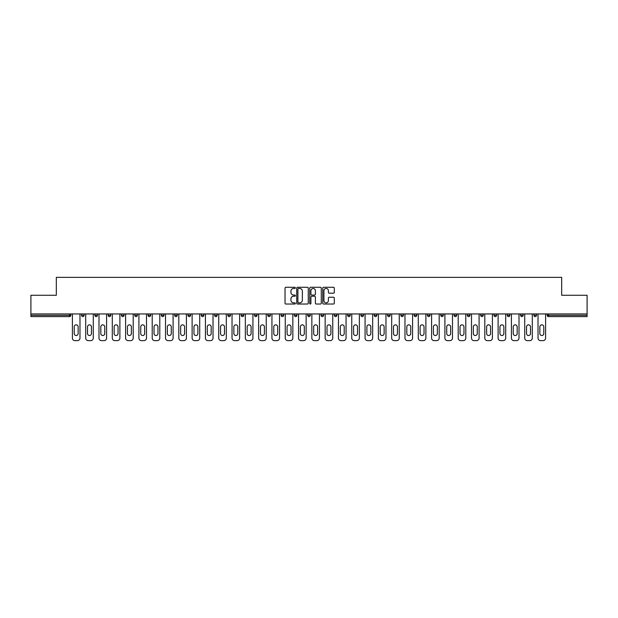<?xml version="1.0" encoding="UTF-8"?>
<svg xmlns="http://www.w3.org/2000/svg" width="618" height="618" viewBox="0 0 618 618"><rect width="100%" height="100%" fill="white"/><g stroke="black" fill="none" stroke-linecap="round" stroke-linejoin="round"><path stroke-width="0.93" d="M295.358 287.872A0.587 0.587 0 0 0 294.771 287.285L285.879 287.285A0.834 0.834 0 0 0 285.037 288.119L285.037 303.191A0.834 0.834 0 0 0 285.879 304.025L294.771 304.025A0.587 0.587 0 0 0 295.358 303.438A0.587 0.587 0 0 0 294.771 302.851L293.62 302.851A2.681 2.681 0 0 1 290.939 300.17L290.939 298.919A2.681 2.681 0 0 1 293.62 296.238L294.771 296.238A0.587 0.587 0 0 0 295.358 295.651A0.587 0.587 0 0 0 294.771 295.064L293.62 295.064A2.681 2.681 0 0 1 290.939 292.391L290.939 291.132A2.681 2.681 0 0 1 293.62 288.451L294.771 288.451A0.587 0.587 0 0 0 295.358 287.872M333.465 293.187A0.834 0.834 0 0 0 334.299 292.345L334.299 288.119A0.834 0.834 0 0 0 333.465 287.285L323.585 287.285A0.834 0.834 0 0 0 322.75 288.119L322.75 303.191A0.834 0.834 0 0 0 323.585 304.025L333.465 304.025A0.834 0.834 0 0 0 334.299 303.191L334.299 298.085A0.834 0.834 0 0 0 333.465 297.243L329.239 297.243A0.834 0.834 0 0 0 328.397 298.085L328.397 300.611A2.24 2.24 0 0 1 326.157 302.851A2.24 2.24 0 0 1 323.925 300.611L323.925 290.692A2.24 2.24 0 0 1 326.157 288.451A2.24 2.24 0 0 1 328.397 290.692L328.397 292.345A0.834 0.834 0 0 0 329.239 293.187L333.465 293.187M30.9 313.944L30.9 295.273L56.315 295.273L56.315 277.358L561.685 277.358L561.685 295.273L587.1 295.273L587.1 313.944L30.9 313.944L30.9 315.311L69.533 315.311L69.533 313.944M308.266 288.119A0.834 0.834 0 0 0 307.432 287.285L297.552 287.285A0.834 0.834 0 0 0 296.717 288.119L296.717 303.191A0.834 0.834 0 0 0 297.552 304.025L307.432 304.025A0.834 0.834 0 0 0 308.266 303.191L308.266 288.119M310.568 287.285L320.448 287.285A0.834 0.834 0 0 1 321.283 288.119L321.283 303.191A0.834 0.834 0 0 1 320.448 304.025L316.223 304.025A0.834 0.834 0 0 1 315.381 303.191L315.381 297.08A0.834 0.834 0 0 0 314.547 296.238L311.742 296.238A0.834 0.834 0 0 0 310.908 297.08L310.908 303.438A0.587 0.587 0 0 1 310.321 304.025A0.587 0.587 0 0 1 309.734 303.438L309.734 288.119A0.834 0.834 0 0 1 310.568 287.285M70.815 313.944L70.815 315.311A1.282 1.282 0 0 1 69.533 316.594L30.9 316.594L30.9 315.311M587.1 313.944L587.1 316.594L548.467 316.594A1.282 1.282 0 0 1 547.185 315.311L547.185 313.944M81.553 315.311A1.282 1.282 0 0 0 82.835 316.594A1.282 1.282 0 0 0 84.118 315.311L84.118 313.944L84.118 315.311L81.553 315.311A1.282 1.282 0 0 0 82.835 316.594A1.282 1.282 0 0 1 81.553 315.311L81.553 313.944M69.533 316.594A1.282 1.282 0 0 0 70.815 315.311A1.282 1.282 0 0 1 69.533 316.594L69.533 315.311L70.815 315.311M94.863 313.944L94.863 315.311L94.863 313.944M97.42 313.944L97.42 315.311L97.42 313.944M108.165 315.311A1.282 1.282 0 0 0 109.44 316.594A1.282 1.282 0 0 0 110.722 315.311A1.282 1.282 0 0 1 109.44 316.594A1.282 1.282 0 0 0 110.722 315.311L110.722 313.944L110.722 315.311L108.165 315.311A1.282 1.282 0 0 0 109.44 316.594A1.282 1.282 0 0 1 108.165 315.311L108.165 313.944M121.468 313.944L121.468 315.311L121.468 313.944M124.025 313.944L124.025 315.311A1.282 1.282 0 0 1 122.75 316.594A1.282 1.282 0 0 1 121.468 315.311A1.282 1.282 0 0 0 122.75 316.594A1.282 1.282 0 0 0 124.025 315.311A1.282 1.282 0 0 1 122.75 316.594A1.282 1.282 0 0 1 121.468 315.311L124.025 315.311M134.77 315.311A1.282 1.282 0 0 0 136.053 316.594A1.282 1.282 0 0 0 137.327 315.311A1.282 1.282 0 0 1 136.053 316.594A1.282 1.282 0 0 0 137.327 315.311L137.327 313.944L137.327 315.311L134.77 315.311A1.282 1.282 0 0 0 136.053 316.594A1.282 1.282 0 0 1 134.77 315.311L134.77 313.944M150.637 313.944L150.637 315.311A1.282 1.282 0 0 1 149.355 316.594A1.282 1.282 0 0 1 148.073 315.311L148.073 313.944M162.658 316.594A1.282 1.282 0 0 0 163.94 315.311L163.94 313.944L163.94 315.311A1.282 1.282 0 0 1 162.658 316.594A1.282 1.282 0 0 1 161.383 315.311L161.383 313.944M177.242 313.944L177.242 315.311A1.282 1.282 0 0 1 175.96 316.594A1.282 1.282 0 0 1 174.685 315.311L174.685 313.944M190.545 313.944L190.545 315.311A1.282 1.282 0 0 1 189.262 316.594A1.282 1.282 0 0 1 187.988 315.311L187.988 313.944M201.29 313.944L201.29 315.311L201.29 313.944M203.847 313.944L203.847 315.311L203.847 313.944M217.15 313.944L217.15 315.311A1.282 1.282 0 0 1 215.875 316.594A1.282 1.282 0 0 1 214.593 315.311L214.593 313.944M227.895 313.944L227.895 315.311L227.895 313.944M230.46 313.944L230.46 315.311A1.282 1.282 0 0 1 229.178 316.594A1.282 1.282 0 0 1 227.895 315.311L230.46 315.311A1.282 1.282 0 0 1 229.178 316.594M243.762 313.944L243.762 315.311L241.205 315.311A1.282 1.282 0 0 0 242.48 316.594A1.282 1.282 0 0 1 241.205 315.311L241.205 313.944M257.065 313.944L257.065 315.311A1.282 1.282 0 0 1 255.782 316.594A1.282 1.282 0 0 1 254.508 315.311L254.508 313.944M270.367 313.944L270.367 315.311A1.282 1.282 0 0 1 269.085 316.594A1.282 1.282 0 0 1 267.81 315.311L267.81 313.944M281.113 313.944L281.113 315.311L281.113 313.944M283.67 313.944L283.67 315.311A1.282 1.282 0 0 1 282.395 316.594A1.282 1.282 0 0 1 281.113 315.311L283.67 315.311A1.282 1.282 0 0 1 282.395 316.594M295.698 316.594A1.282 1.282 0 0 0 296.972 315.311L296.972 313.944L296.972 315.311A1.282 1.282 0 0 1 295.698 316.594A1.282 1.282 0 0 1 294.415 315.311L294.415 313.944M310.282 313.944L310.282 315.311A1.282 1.282 0 0 1 309 316.594A1.282 1.282 0 0 1 307.718 315.311L307.718 313.944M323.585 313.944L323.585 315.311A1.282 1.282 0 0 1 322.302 316.594A1.282 1.282 0 0 1 321.028 315.311L321.028 313.944M334.33 313.944L334.33 315.311L334.33 313.944M336.887 313.944L336.887 315.311A1.282 1.282 0 0 1 335.605 316.594A1.282 1.282 0 0 1 334.33 315.311L336.887 315.311A1.282 1.282 0 0 1 335.605 316.594M347.633 313.944L347.633 315.311L347.633 313.944M350.19 313.944L350.19 315.311A1.282 1.282 0 0 1 348.915 316.594A1.282 1.282 0 0 1 347.633 315.311L350.19 315.311A1.282 1.282 0 0 1 348.915 316.594M360.935 313.944L360.935 315.311L360.935 313.944M363.492 313.944L363.492 315.311L363.492 313.944M374.238 313.944L374.238 315.311L374.238 313.944M376.795 313.944L376.795 315.311L376.795 313.944M390.105 313.944L390.105 315.311A1.282 1.282 0 0 1 388.822 316.594A1.282 1.282 0 0 1 387.54 315.311L387.54 313.944M403.407 313.944L403.407 315.311L400.85 315.311A1.282 1.282 0 0 0 402.125 316.594A1.282 1.282 0 0 1 400.85 315.311L400.85 313.944M416.71 313.944L416.71 315.311A1.282 1.282 0 0 1 415.427 316.594A1.282 1.282 0 0 1 414.153 315.311L414.153 313.944M427.455 313.944L427.455 315.311L427.455 313.944M430.012 313.944L430.012 315.311L430.012 313.944M443.315 313.944L443.315 315.311A1.282 1.282 0 0 1 442.04 316.594A1.282 1.282 0 0 1 440.758 315.311L440.758 313.944M456.617 313.944L456.617 315.311L454.06 315.311A1.282 1.282 0 0 0 455.342 316.594A1.282 1.282 0 0 1 454.06 315.311L454.06 313.944M469.927 313.944L469.927 315.311A1.282 1.282 0 0 1 468.645 316.594A1.282 1.282 0 0 1 467.362 315.311L467.362 313.944M483.23 313.944L483.23 315.311L480.673 315.311A1.282 1.282 0 0 0 481.947 316.594A1.282 1.282 0 0 1 480.673 315.311L480.673 313.944M496.532 313.944L496.532 315.311A1.282 1.282 0 0 1 495.25 316.594A1.282 1.282 0 0 1 493.975 315.311L493.975 313.944M509.835 313.944L509.835 315.311L507.278 315.311A1.282 1.282 0 0 0 508.56 316.594A1.282 1.282 0 0 1 507.278 315.311L507.278 313.944M523.137 313.944L523.137 315.311A1.282 1.282 0 0 1 521.862 316.594A1.282 1.282 0 0 1 520.58 315.311L520.58 313.944M536.447 313.944L536.447 315.311L533.882 315.311A1.282 1.282 0 0 0 535.165 316.594A1.282 1.282 0 0 1 533.882 315.311L533.882 313.944M96.138 316.594A1.282 1.282 0 0 1 94.863 315.311L97.42 315.311A1.282 1.282 0 0 1 96.138 316.594A1.282 1.282 0 0 0 97.42 315.311A1.282 1.282 0 0 1 96.138 316.594M202.573 316.594A1.282 1.282 0 0 1 201.29 315.311L203.847 315.311A1.282 1.282 0 0 1 202.573 316.594A1.282 1.282 0 0 0 203.847 315.311M242.48 316.594A1.282 1.282 0 0 0 243.762 315.311A1.282 1.282 0 0 1 242.48 316.594A1.282 1.282 0 0 1 241.205 315.311M362.218 316.594A1.282 1.282 0 0 1 360.935 315.311A1.282 1.282 0 0 0 362.218 316.594A1.282 1.282 0 0 0 363.492 315.311A1.282 1.282 0 0 1 362.218 316.594A1.282 1.282 0 0 1 360.935 315.311L363.492 315.311M375.52 316.594A1.282 1.282 0 0 1 374.238 315.311A1.282 1.282 0 0 0 375.52 316.594A1.282 1.282 0 0 0 376.795 315.311A1.282 1.282 0 0 1 375.52 316.594A1.282 1.282 0 0 1 374.238 315.311L376.795 315.311A1.282 1.282 0 0 1 375.52 316.594M403.407 315.311A1.282 1.282 0 0 1 402.125 316.594A1.282 1.282 0 0 0 403.407 315.311A1.282 1.282 0 0 1 402.125 316.594A1.282 1.282 0 0 1 400.85 315.311M428.737 316.594A1.282 1.282 0 0 1 427.455 315.311A1.282 1.282 0 0 0 428.737 316.594A1.282 1.282 0 0 0 430.012 315.311A1.282 1.282 0 0 1 428.737 316.594A1.282 1.282 0 0 1 427.455 315.311L430.012 315.311M455.342 316.594A1.282 1.282 0 0 0 456.617 315.311A1.282 1.282 0 0 1 455.342 316.594A1.282 1.282 0 0 1 454.06 315.311M483.23 315.311A1.282 1.282 0 0 1 481.947 316.594A1.282 1.282 0 0 0 483.23 315.311A1.282 1.282 0 0 1 481.947 316.594A1.282 1.282 0 0 1 480.673 315.311M508.56 316.594A1.282 1.282 0 0 0 509.835 315.311A1.282 1.282 0 0 1 508.56 316.594A1.282 1.282 0 0 1 507.278 315.311M521.862 316.594A1.282 1.282 0 0 0 523.137 315.311A1.282 1.282 0 0 1 521.862 316.594M535.165 316.594A1.282 1.282 0 0 0 536.447 315.311A1.282 1.282 0 0 1 535.165 316.594A1.282 1.282 0 0 1 533.882 315.311M548.467 313.944L548.467 316.594A1.282 1.282 0 0 1 547.185 315.311L587.1 315.311M298.471 288.451A0.587 0.587 0 0 0 297.891 289.039L297.891 302.264A0.587 0.587 0 0 0 298.471 302.851L299.684 302.851A2.681 2.681 0 0 0 302.364 300.17L302.364 291.132A2.681 2.681 0 0 0 299.684 288.451L298.471 288.451M315.381 290.738A2.24 2.24 0 0 0 313.141 288.498A2.24 2.24 0 0 0 310.908 290.738L310.908 294.23A0.834 0.834 0 0 0 311.742 295.064L314.547 295.064A0.834 0.834 0 0 0 315.381 294.23L315.381 290.738M78.146 326.822A1.962 1.962 0 0 0 76.184 324.859A1.962 1.962 0 0 0 74.222 326.822A1.962 1.962 0 0 1 76.184 324.859A1.962 1.962 0 0 1 78.146 326.822L78.146 333.558A1.962 1.962 0 0 1 76.184 335.52A1.962 1.962 0 0 1 74.222 333.558A1.962 1.962 0 0 0 76.184 335.52A1.962 1.962 0 0 0 78.146 333.558M72.391 313.944L72.391 338.077L72.391 313.944M74.948 340.642L77.42 340.642L74.948 340.642A2.557 2.557 0 0 1 72.391 338.077M79.977 313.944L79.977 338.077L79.977 313.944M74.222 333.558L74.222 326.822M77.42 340.642A2.557 2.557 0 0 0 79.977 338.077M91.449 326.822A1.962 1.962 0 0 0 89.486 324.859A1.962 1.962 0 0 0 87.524 326.822A1.962 1.962 0 0 1 89.486 324.859A1.962 1.962 0 0 1 91.449 326.822L91.449 333.558A1.962 1.962 0 0 1 89.486 335.52A1.962 1.962 0 0 1 87.524 333.558A1.962 1.962 0 0 0 89.486 335.52A1.962 1.962 0 0 0 91.449 333.558M85.693 313.944L85.693 338.077L85.693 313.944M88.25 340.642L90.722 340.642L88.25 340.642A2.557 2.557 0 0 1 85.693 338.077M93.279 313.944L93.279 338.077L93.279 313.944M104.751 326.822A1.962 1.962 0 0 0 102.789 324.859A1.962 1.962 0 0 0 100.827 326.822A1.962 1.962 0 0 1 102.789 324.859A1.962 1.962 0 0 1 104.751 326.822L104.751 333.558A1.962 1.962 0 0 1 102.789 335.52A1.962 1.962 0 0 1 100.827 333.558A1.962 1.962 0 0 0 102.789 335.52A1.962 1.962 0 0 0 104.751 333.558M98.996 313.944L98.996 338.077L98.996 313.944M101.553 340.642L104.025 340.642L101.553 340.642A2.557 2.557 0 0 1 98.996 338.077M106.59 313.944L106.59 338.077L106.59 313.944M118.053 326.822A1.962 1.962 0 0 0 116.099 324.859A1.962 1.962 0 0 0 114.137 326.822A1.962 1.962 0 0 1 116.099 324.859A1.962 1.962 0 0 1 118.053 326.822L118.053 333.558A1.962 1.962 0 0 1 116.099 335.52A1.962 1.962 0 0 1 114.137 333.558A1.962 1.962 0 0 0 116.099 335.52A1.962 1.962 0 0 0 118.053 333.558M112.298 313.944L112.298 338.077L112.298 313.944M114.855 340.642L117.335 340.642L114.855 340.642A2.557 2.557 0 0 1 112.298 338.077M119.892 313.944L119.892 338.077L119.892 313.944M131.364 326.822A1.962 1.962 0 0 0 129.401 324.859A1.962 1.962 0 0 0 127.439 326.822A1.962 1.962 0 0 1 129.401 324.859A1.962 1.962 0 0 1 131.364 326.822L131.364 333.558A1.962 1.962 0 0 1 129.401 335.52A1.962 1.962 0 0 1 127.439 333.558A1.962 1.962 0 0 0 129.401 335.52A1.962 1.962 0 0 0 131.364 333.558M125.601 313.944L125.601 338.077L125.601 313.944M128.165 340.642L130.637 340.642L128.165 340.642A2.557 2.557 0 0 1 125.601 338.077M133.194 313.944L133.194 338.077L133.194 313.944M144.666 326.822A1.962 1.962 0 0 0 142.704 324.859A1.962 1.962 0 0 0 140.742 326.822A1.962 1.962 0 0 1 142.704 324.859A1.962 1.962 0 0 1 144.666 326.822L144.666 333.558A1.962 1.962 0 0 1 142.704 335.52A1.962 1.962 0 0 1 140.742 333.558A1.962 1.962 0 0 0 142.704 335.52A1.962 1.962 0 0 0 144.666 333.558M138.911 313.944L138.911 338.077L138.911 313.944M141.468 340.642L143.94 340.642L141.468 340.642A2.557 2.557 0 0 1 138.911 338.077M146.497 313.944L146.497 338.077L146.497 313.944M87.524 333.558L87.524 326.822M90.722 340.642A2.557 2.557 0 0 0 93.279 338.077M100.827 333.558L100.827 326.822M104.025 340.642A2.557 2.557 0 0 0 106.59 338.077M114.137 333.558L114.137 326.822M117.335 340.642A2.557 2.557 0 0 0 119.892 338.077M127.439 333.558L127.439 326.822M130.637 340.642A2.557 2.557 0 0 0 133.194 338.077M140.742 333.558L140.742 326.822M143.94 340.642A2.557 2.557 0 0 0 146.497 338.077M157.969 326.822A1.962 1.962 0 0 0 156.006 324.859A1.962 1.962 0 0 0 154.044 326.822A1.962 1.962 0 0 1 156.006 324.859A1.962 1.962 0 0 1 157.969 326.822L157.969 333.558A1.962 1.962 0 0 1 156.006 335.52A1.962 1.962 0 0 1 154.044 333.558A1.962 1.962 0 0 0 156.006 335.52A1.962 1.962 0 0 0 157.969 333.558M152.213 313.944L152.213 338.077L152.213 313.944M154.77 340.642L157.242 340.642L154.77 340.642A2.557 2.557 0 0 1 152.213 338.077M159.799 313.944L159.799 338.077L159.799 313.944M154.044 333.558L154.044 326.822M157.242 340.642A2.557 2.557 0 0 0 159.799 338.077M171.271 326.822A1.962 1.962 0 0 0 169.309 324.859A1.962 1.962 0 0 0 167.347 326.822A1.962 1.962 0 0 1 169.309 324.859A1.962 1.962 0 0 1 171.271 326.822L171.271 333.558A1.962 1.962 0 0 1 169.309 335.52A1.962 1.962 0 0 1 167.347 333.558A1.962 1.962 0 0 0 169.309 335.52A1.962 1.962 0 0 0 171.271 333.558M165.516 313.944L165.516 338.077L165.516 313.944M168.073 340.642L170.545 340.642L168.073 340.642A2.557 2.557 0 0 1 165.516 338.077M173.102 313.944L173.102 338.077L173.102 313.944M167.347 333.558L167.347 326.822M170.545 340.642A2.557 2.557 0 0 0 173.102 338.077M184.573 326.822A1.962 1.962 0 0 0 182.611 324.859A1.962 1.962 0 0 0 180.649 326.822A1.962 1.962 0 0 1 182.611 324.859A1.962 1.962 0 0 1 184.573 326.822L184.573 333.558A1.962 1.962 0 0 1 182.611 335.52A1.962 1.962 0 0 1 180.649 333.558A1.962 1.962 0 0 0 182.611 335.52A1.962 1.962 0 0 0 184.573 333.558M178.818 313.944L178.818 338.077L178.818 313.944M181.375 340.642L183.847 340.642L181.375 340.642A2.557 2.557 0 0 1 178.818 338.077M186.412 313.944L186.412 338.077L186.412 313.944M180.649 333.558L180.649 326.822M183.847 340.642A2.557 2.557 0 0 0 186.412 338.077M197.876 326.822A1.962 1.962 0 0 0 195.921 324.859A1.962 1.962 0 0 0 193.959 326.822A1.962 1.962 0 0 1 195.921 324.859A1.962 1.962 0 0 1 197.876 326.822L197.876 333.558A1.962 1.962 0 0 1 195.921 335.52A1.962 1.962 0 0 1 193.959 333.558A1.962 1.962 0 0 0 195.921 335.52A1.962 1.962 0 0 0 197.876 333.558M192.121 313.944L192.121 338.077L192.121 313.944M194.678 340.642L197.157 340.642L194.678 340.642A2.557 2.557 0 0 1 192.121 338.077M199.714 313.944L199.714 338.077L199.714 313.944M193.959 333.558L193.959 326.822M197.157 340.642A2.557 2.557 0 0 0 199.714 338.077M211.186 326.822A1.962 1.962 0 0 0 209.224 324.859A1.962 1.962 0 0 0 207.262 326.822A1.962 1.962 0 0 1 209.224 324.859A1.962 1.962 0 0 1 211.186 326.822L211.186 333.558A1.962 1.962 0 0 1 209.224 335.52A1.962 1.962 0 0 1 207.262 333.558A1.962 1.962 0 0 0 209.224 335.52A1.962 1.962 0 0 0 211.186 333.558M205.423 313.944L205.423 338.077L205.423 313.944M207.988 340.642L210.46 340.642L207.988 340.642A2.557 2.557 0 0 1 205.423 338.077M213.017 313.944L213.017 338.077L213.017 313.944M207.262 333.558L207.262 326.822M210.46 340.642A2.557 2.557 0 0 0 213.017 338.077M224.489 326.822A1.962 1.962 0 0 0 222.526 324.859A1.962 1.962 0 0 0 220.564 326.822A1.962 1.962 0 0 1 222.526 324.859A1.962 1.962 0 0 1 224.489 326.822L224.489 333.558A1.962 1.962 0 0 1 222.526 335.52A1.962 1.962 0 0 1 220.564 333.558A1.962 1.962 0 0 0 222.526 335.52A1.962 1.962 0 0 0 224.489 333.558M218.733 313.944L218.733 338.077L218.733 313.944M221.29 340.642L223.762 340.642L221.29 340.642A2.557 2.557 0 0 1 218.733 338.077M226.319 313.944L226.319 338.077L226.319 313.944M220.564 333.558L220.564 326.822M223.762 340.642A2.557 2.557 0 0 0 226.319 338.077M237.791 326.822A1.962 1.962 0 0 0 235.829 324.859A1.962 1.962 0 0 0 233.867 326.822A1.962 1.962 0 0 1 235.829 324.859A1.962 1.962 0 0 1 237.791 326.822L237.791 333.558A1.962 1.962 0 0 1 235.829 335.52A1.962 1.962 0 0 1 233.867 333.558A1.962 1.962 0 0 0 235.829 335.52A1.962 1.962 0 0 0 237.791 333.558M232.036 313.944L232.036 338.077L232.036 313.944M234.593 340.642L237.065 340.642L234.593 340.642A2.557 2.557 0 0 1 232.036 338.077M239.622 313.944L239.622 338.077L239.622 313.944M233.867 333.558L233.867 326.822M237.065 340.642A2.557 2.557 0 0 0 239.622 338.077M251.093 326.822A1.962 1.962 0 0 0 249.131 324.859A1.962 1.962 0 0 0 247.169 326.822A1.962 1.962 0 0 1 249.131 324.859A1.962 1.962 0 0 1 251.093 326.822L251.093 333.558A1.962 1.962 0 0 1 249.131 335.52A1.962 1.962 0 0 1 247.169 333.558A1.962 1.962 0 0 0 249.131 335.52A1.962 1.962 0 0 0 251.093 333.558M245.338 313.944L245.338 338.077L245.338 313.944M247.895 340.642L250.367 340.642L247.895 340.642A2.557 2.557 0 0 1 245.338 338.077M252.924 313.944L252.924 338.077L252.924 313.944M247.169 333.558L247.169 326.822M250.367 340.642A2.557 2.557 0 0 0 252.924 338.077M264.396 326.822A1.962 1.962 0 0 0 262.434 324.859A1.962 1.962 0 0 0 260.472 326.822A1.962 1.962 0 0 1 262.434 324.859A1.962 1.962 0 0 1 264.396 326.822L264.396 333.558A1.962 1.962 0 0 1 262.434 335.52A1.962 1.962 0 0 1 260.472 333.558A1.962 1.962 0 0 0 262.434 335.52A1.962 1.962 0 0 0 264.396 333.558M258.641 313.944L258.641 338.077L258.641 313.944M261.198 340.642L263.67 340.642L261.198 340.642A2.557 2.557 0 0 1 258.641 338.077M266.234 313.944L266.234 338.077L266.234 313.944M260.472 333.558L260.472 326.822M263.67 340.642A2.557 2.557 0 0 0 266.234 338.077M277.698 326.822A1.962 1.962 0 0 0 275.744 324.859A1.962 1.962 0 0 0 273.782 326.822A1.962 1.962 0 0 1 275.744 324.859A1.962 1.962 0 0 1 277.698 326.822L277.698 333.558A1.962 1.962 0 0 1 275.744 335.52A1.962 1.962 0 0 1 273.782 333.558A1.962 1.962 0 0 0 275.744 335.52A1.962 1.962 0 0 0 277.698 333.558M271.943 313.944L271.943 338.077L271.943 313.944M274.5 340.642L276.98 340.642L274.5 340.642A2.557 2.557 0 0 1 271.943 338.077M279.537 313.944L279.537 338.077L279.537 313.944M273.782 333.558L273.782 326.822M276.98 340.642A2.557 2.557 0 0 0 279.537 338.077M291.008 326.822A1.962 1.962 0 0 0 289.046 324.859A1.962 1.962 0 0 0 287.084 326.822A1.962 1.962 0 0 1 289.046 324.859A1.962 1.962 0 0 1 291.008 326.822L291.008 333.558A1.962 1.962 0 0 1 289.046 335.52A1.962 1.962 0 0 1 287.084 333.558A1.962 1.962 0 0 0 289.046 335.52A1.962 1.962 0 0 0 291.008 333.558M285.246 313.944L285.246 338.077L285.246 313.944M287.81 340.642L290.282 340.642L287.81 340.642A2.557 2.557 0 0 1 285.246 338.077M292.839 313.944L292.839 338.077L292.839 313.944M287.084 333.558L287.084 326.822M290.282 340.642A2.557 2.557 0 0 0 292.839 338.077M304.311 326.822A1.962 1.962 0 0 0 302.349 324.859A1.962 1.962 0 0 0 300.387 326.822A1.962 1.962 0 0 1 302.349 324.859A1.962 1.962 0 0 1 304.311 326.822L304.311 333.558A1.962 1.962 0 0 1 302.349 335.52A1.962 1.962 0 0 1 300.387 333.558A1.962 1.962 0 0 0 302.349 335.52A1.962 1.962 0 0 0 304.311 333.558M298.556 313.944L298.556 338.077L298.556 313.944M301.113 340.642L303.585 340.642L301.113 340.642A2.557 2.557 0 0 1 298.556 338.077M306.142 313.944L306.142 338.077L306.142 313.944M300.387 333.558L300.387 326.822M303.585 340.642A2.557 2.557 0 0 0 306.142 338.077M317.613 326.822A1.962 1.962 0 0 0 315.651 324.859A1.962 1.962 0 0 0 313.689 326.822A1.962 1.962 0 0 1 315.651 324.859A1.962 1.962 0 0 1 317.613 326.822L317.613 333.558A1.962 1.962 0 0 1 315.651 335.52A1.962 1.962 0 0 1 313.689 333.558A1.962 1.962 0 0 0 315.651 335.52A1.962 1.962 0 0 0 317.613 333.558M311.858 313.944L311.858 338.077L311.858 313.944M314.415 340.642L316.887 340.642L314.415 340.642A2.557 2.557 0 0 1 311.858 338.077M319.444 313.944L319.444 338.077L319.444 313.944M313.689 333.558L313.689 326.822M316.887 340.642A2.557 2.557 0 0 0 319.444 338.077M330.916 326.822A1.962 1.962 0 0 0 328.954 324.859A1.962 1.962 0 0 0 326.992 326.822A1.962 1.962 0 0 1 328.954 324.859A1.962 1.962 0 0 1 330.916 326.822L330.916 333.558A1.962 1.962 0 0 1 328.954 335.52A1.962 1.962 0 0 1 326.992 333.558A1.962 1.962 0 0 0 328.954 335.52A1.962 1.962 0 0 0 330.916 333.558M325.161 313.944L325.161 338.077L325.161 313.944M327.718 340.642L330.19 340.642L327.718 340.642A2.557 2.557 0 0 1 325.161 338.077M332.754 313.944L332.754 338.077L332.754 313.944M326.992 333.558L326.992 326.822M330.19 340.642A2.557 2.557 0 0 0 332.754 338.077M344.218 326.822A1.962 1.962 0 0 0 342.256 324.859A1.962 1.962 0 0 0 340.302 326.822A1.962 1.962 0 0 1 342.256 324.859A1.962 1.962 0 0 1 344.218 326.822L344.218 333.558A1.962 1.962 0 0 1 342.256 335.52A1.962 1.962 0 0 1 340.302 333.558A1.962 1.962 0 0 0 342.256 335.52A1.962 1.962 0 0 0 344.218 333.558M338.463 313.944L338.463 338.077L338.463 313.944M341.02 340.642L343.5 340.642L341.02 340.642A2.557 2.557 0 0 1 338.463 338.077M346.057 313.944L346.057 338.077L346.057 313.944M340.302 333.558L340.302 326.822M343.5 340.642A2.557 2.557 0 0 0 346.057 338.077M357.528 326.822A1.962 1.962 0 0 0 355.566 324.859A1.962 1.962 0 0 0 353.604 326.822A1.962 1.962 0 0 1 355.566 324.859A1.962 1.962 0 0 1 357.528 326.822L357.528 333.558A1.962 1.962 0 0 1 355.566 335.52A1.962 1.962 0 0 1 353.604 333.558A1.962 1.962 0 0 0 355.566 335.52A1.962 1.962 0 0 0 357.528 333.558M351.766 313.944L351.766 338.077L351.766 313.944M354.33 340.642L356.802 340.642L354.33 340.642A2.557 2.557 0 0 1 351.766 338.077M359.359 313.944L359.359 338.077L359.359 313.944M353.604 333.558L353.604 326.822M356.802 340.642A2.557 2.557 0 0 0 359.359 338.077M370.831 326.822A1.962 1.962 0 0 0 368.869 324.859A1.962 1.962 0 0 0 366.907 326.822A1.962 1.962 0 0 1 368.869 324.859A1.962 1.962 0 0 1 370.831 326.822L370.831 333.558A1.962 1.962 0 0 1 368.869 335.52A1.962 1.962 0 0 1 366.907 333.558A1.962 1.962 0 0 0 368.869 335.52A1.962 1.962 0 0 0 370.831 333.558M365.076 313.944L365.076 338.077L365.076 313.944M367.633 340.642L370.105 340.642L367.633 340.642A2.557 2.557 0 0 1 365.076 338.077M372.662 313.944L372.662 338.077L372.662 313.944M366.907 333.558L366.907 326.822M370.105 340.642A2.557 2.557 0 0 0 372.662 338.077M384.133 326.822A1.962 1.962 0 0 0 382.171 324.859A1.962 1.962 0 0 0 380.209 326.822A1.962 1.962 0 0 1 382.171 324.859A1.962 1.962 0 0 1 384.133 326.822L384.133 333.558A1.962 1.962 0 0 1 382.171 335.52A1.962 1.962 0 0 1 380.209 333.558A1.962 1.962 0 0 0 382.171 335.52A1.962 1.962 0 0 0 384.133 333.558M378.378 313.944L378.378 338.077L378.378 313.944M380.935 340.642L383.407 340.642L380.935 340.642A2.557 2.557 0 0 1 378.378 338.077M385.964 313.944L385.964 338.077L385.964 313.944M380.209 333.558L380.209 326.822M383.407 340.642A2.557 2.557 0 0 0 385.964 338.077M397.436 326.822A1.962 1.962 0 0 0 395.474 324.859A1.962 1.962 0 0 0 393.511 326.822A1.962 1.962 0 0 1 395.474 324.859A1.962 1.962 0 0 1 397.436 326.822L397.436 333.558A1.962 1.962 0 0 1 395.474 335.52A1.962 1.962 0 0 1 393.511 333.558A1.962 1.962 0 0 0 395.474 335.52A1.962 1.962 0 0 0 397.436 333.558M391.681 313.944L391.681 338.077L391.681 313.944M394.238 340.642L396.71 340.642L394.238 340.642A2.557 2.557 0 0 1 391.681 338.077M399.267 313.944L399.267 338.077L399.267 313.944M393.511 333.558L393.511 326.822M396.71 340.642A2.557 2.557 0 0 0 399.267 338.077M410.738 326.822A1.962 1.962 0 0 0 408.776 324.859A1.962 1.962 0 0 0 406.814 326.822A1.962 1.962 0 0 1 408.776 324.859A1.962 1.962 0 0 1 410.738 326.822L410.738 333.558A1.962 1.962 0 0 1 408.776 335.52A1.962 1.962 0 0 1 406.814 333.558A1.962 1.962 0 0 0 408.776 335.52A1.962 1.962 0 0 0 410.738 333.558M404.983 313.944L404.983 338.077L404.983 313.944M407.54 340.642L410.012 340.642L407.54 340.642A2.557 2.557 0 0 1 404.983 338.077M412.577 313.944L412.577 338.077L412.577 313.944M406.814 333.558L406.814 326.822M410.012 340.642A2.557 2.557 0 0 0 412.577 338.077M424.041 326.822A1.962 1.962 0 0 0 422.079 324.859A1.962 1.962 0 0 0 420.124 326.822A1.962 1.962 0 0 1 422.079 324.859A1.962 1.962 0 0 1 424.041 326.822L424.041 333.558A1.962 1.962 0 0 1 422.079 335.52A1.962 1.962 0 0 1 420.124 333.558A1.962 1.962 0 0 0 422.079 335.52A1.962 1.962 0 0 0 424.041 333.558M418.286 313.944L418.286 338.077L418.286 313.944M420.843 340.642L423.322 340.642L420.843 340.642A2.557 2.557 0 0 1 418.286 338.077M425.879 313.944L425.879 338.077L425.879 313.944M420.124 333.558L420.124 326.822M423.322 340.642A2.557 2.557 0 0 0 425.879 338.077M437.351 326.822A1.962 1.962 0 0 0 435.389 324.859A1.962 1.962 0 0 0 433.427 326.822A1.962 1.962 0 0 1 435.389 324.859A1.962 1.962 0 0 1 437.351 326.822L437.351 333.558A1.962 1.962 0 0 1 435.389 335.52A1.962 1.962 0 0 1 433.427 333.558A1.962 1.962 0 0 0 435.389 335.52A1.962 1.962 0 0 0 437.351 333.558M431.588 313.944L431.588 338.077L431.588 313.944M434.153 340.642L436.625 340.642L434.153 340.642A2.557 2.557 0 0 1 431.588 338.077M439.182 313.944L439.182 338.077L439.182 313.944M433.427 333.558L433.427 326.822M436.625 340.642A2.557 2.557 0 0 0 439.182 338.077M450.653 326.822A1.962 1.962 0 0 0 448.691 324.859A1.962 1.962 0 0 0 446.729 326.822A1.962 1.962 0 0 1 448.691 324.859A1.962 1.962 0 0 1 450.653 326.822L450.653 333.558A1.962 1.962 0 0 1 448.691 335.52A1.962 1.962 0 0 1 446.729 333.558A1.962 1.962 0 0 0 448.691 335.52A1.962 1.962 0 0 0 450.653 333.558M444.898 313.944L444.898 338.077L444.898 313.944M447.455 340.642L449.927 340.642L447.455 340.642A2.557 2.557 0 0 1 444.898 338.077M452.484 313.944L452.484 338.077L452.484 313.944M446.729 333.558L446.729 326.822M449.927 340.642A2.557 2.557 0 0 0 452.484 338.077M463.956 326.822A1.962 1.962 0 0 0 461.994 324.859A1.962 1.962 0 0 0 460.031 326.822A1.962 1.962 0 0 1 461.994 324.859A1.962 1.962 0 0 1 463.956 326.822L463.956 333.558A1.962 1.962 0 0 1 461.994 335.52A1.962 1.962 0 0 1 460.031 333.558A1.962 1.962 0 0 0 461.994 335.52A1.962 1.962 0 0 0 463.956 333.558M458.201 313.944L458.201 338.077L458.201 313.944M460.758 340.642L463.23 340.642L460.758 340.642A2.557 2.557 0 0 1 458.201 338.077M465.787 313.944L465.787 338.077L465.787 313.944M460.031 333.558L460.031 326.822M463.23 340.642A2.557 2.557 0 0 0 465.787 338.077M477.258 326.822A1.962 1.962 0 0 0 475.296 324.859A1.962 1.962 0 0 0 473.334 326.822A1.962 1.962 0 0 1 475.296 324.859A1.962 1.962 0 0 1 477.258 326.822L477.258 333.558A1.962 1.962 0 0 1 475.296 335.52A1.962 1.962 0 0 1 473.334 333.558A1.962 1.962 0 0 0 475.296 335.52A1.962 1.962 0 0 0 477.258 333.558M471.503 313.944L471.503 338.077L471.503 313.944M474.06 340.642L476.532 340.642L474.06 340.642A2.557 2.557 0 0 1 471.503 338.077M479.089 313.944L479.089 338.077L479.089 313.944M473.334 333.558L473.334 326.822M476.532 340.642A2.557 2.557 0 0 0 479.089 338.077M490.561 326.822A1.962 1.962 0 0 0 488.599 324.859A1.962 1.962 0 0 0 486.636 326.822A1.962 1.962 0 0 1 488.599 324.859A1.962 1.962 0 0 1 490.561 326.822L490.561 333.558A1.962 1.962 0 0 1 488.599 335.52A1.962 1.962 0 0 1 486.636 333.558A1.962 1.962 0 0 0 488.599 335.52A1.962 1.962 0 0 0 490.561 333.558M484.806 313.944L484.806 338.077L484.806 313.944M487.363 340.642L489.835 340.642L487.363 340.642A2.557 2.557 0 0 1 484.806 338.077M492.399 313.944L492.399 338.077L492.399 313.944M486.636 333.558L486.636 326.822M489.835 340.642A2.557 2.557 0 0 0 492.399 338.077M503.863 326.822A1.962 1.962 0 0 0 501.901 324.859A1.962 1.962 0 0 0 499.947 326.822A1.962 1.962 0 0 1 501.901 324.859A1.962 1.962 0 0 1 503.863 326.822L503.863 333.558A1.962 1.962 0 0 1 501.901 335.52A1.962 1.962 0 0 1 499.947 333.558A1.962 1.962 0 0 0 501.901 335.52A1.962 1.962 0 0 0 503.863 333.558M498.108 313.944L498.108 338.077L498.108 313.944M500.665 340.642L503.145 340.642L500.665 340.642A2.557 2.557 0 0 1 498.108 338.077M505.702 313.944L505.702 338.077L505.702 313.944M499.947 333.558L499.947 326.822M503.145 340.642A2.557 2.557 0 0 0 505.702 338.077M517.173 326.822A1.962 1.962 0 0 0 515.211 324.859A1.962 1.962 0 0 0 513.249 326.822A1.962 1.962 0 0 1 515.211 324.859A1.962 1.962 0 0 1 517.173 326.822L517.173 333.558A1.962 1.962 0 0 1 515.211 335.52A1.962 1.962 0 0 1 513.249 333.558A1.962 1.962 0 0 0 515.211 335.52A1.962 1.962 0 0 0 517.173 333.558M511.41 313.944L511.41 338.077L511.41 313.944M513.975 340.642L516.447 340.642L513.975 340.642A2.557 2.557 0 0 1 511.41 338.077M519.004 313.944L519.004 338.077L519.004 313.944M513.249 333.558L513.249 326.822M516.447 340.642A2.557 2.557 0 0 0 519.004 338.077M530.476 326.822A1.962 1.962 0 0 0 528.514 324.859A1.962 1.962 0 0 0 526.551 326.822A1.962 1.962 0 0 1 528.514 324.859A1.962 1.962 0 0 1 530.476 326.822L530.476 333.558A1.962 1.962 0 0 1 528.514 335.52A1.962 1.962 0 0 1 526.551 333.558A1.962 1.962 0 0 0 528.514 335.52A1.962 1.962 0 0 0 530.476 333.558M524.721 313.944L524.721 338.077L524.721 313.944M527.278 340.642L529.75 340.642L527.278 340.642A2.557 2.557 0 0 1 524.721 338.077M532.307 313.944L532.307 338.077L532.307 313.944M526.551 333.558L526.551 326.822M529.75 340.642A2.557 2.557 0 0 0 532.307 338.077M543.778 326.822A1.962 1.962 0 0 0 541.816 324.859A1.962 1.962 0 0 0 539.854 326.822A1.962 1.962 0 0 1 541.816 324.859A1.962 1.962 0 0 1 543.778 326.822L543.778 333.558A1.962 1.962 0 0 1 541.816 335.52A1.962 1.962 0 0 1 539.854 333.558A1.962 1.962 0 0 0 541.816 335.52A1.962 1.962 0 0 0 543.778 333.558M538.023 313.944L538.023 338.077L538.023 313.944M540.58 340.642L543.052 340.642L540.58 340.642A2.557 2.557 0 0 1 538.023 338.077M545.609 313.944L545.609 338.077L545.609 313.944M539.854 333.558L539.854 326.822M543.052 340.642A2.557 2.557 0 0 0 545.609 338.077M82.835 316.594A1.282 1.282 0 0 0 84.118 315.311M149.355 316.594A1.282 1.282 0 0 0 150.637 315.311L148.073 315.311M163.94 315.311L161.383 315.311M175.96 316.594A1.282 1.282 0 0 0 177.242 315.311L174.685 315.311M189.262 316.594A1.282 1.282 0 0 0 190.545 315.311L187.988 315.311M215.875 316.594A1.282 1.282 0 0 0 217.15 315.311L214.593 315.311M255.782 316.594A1.282 1.282 0 0 0 257.065 315.311L254.508 315.311M269.085 316.594A1.282 1.282 0 0 0 270.367 315.311L267.81 315.311M296.972 315.311L294.415 315.311M309 316.594A1.282 1.282 0 0 0 310.282 315.311L307.718 315.311M322.302 316.594A1.282 1.282 0 0 0 323.585 315.311L321.028 315.311M388.822 316.594A1.282 1.282 0 0 0 390.105 315.311L387.54 315.311M415.427 316.594A1.282 1.282 0 0 0 416.71 315.311L414.153 315.311M442.04 316.594A1.282 1.282 0 0 0 443.315 315.311L440.758 315.311M468.645 316.594A1.282 1.282 0 0 0 469.927 315.311L467.362 315.311M495.25 316.594A1.282 1.282 0 0 0 496.532 315.311L493.975 315.311M523.137 315.311L520.58 315.311M548.467 316.594A1.282 1.282 0 0 1 547.185 315.311"/></g></svg>
